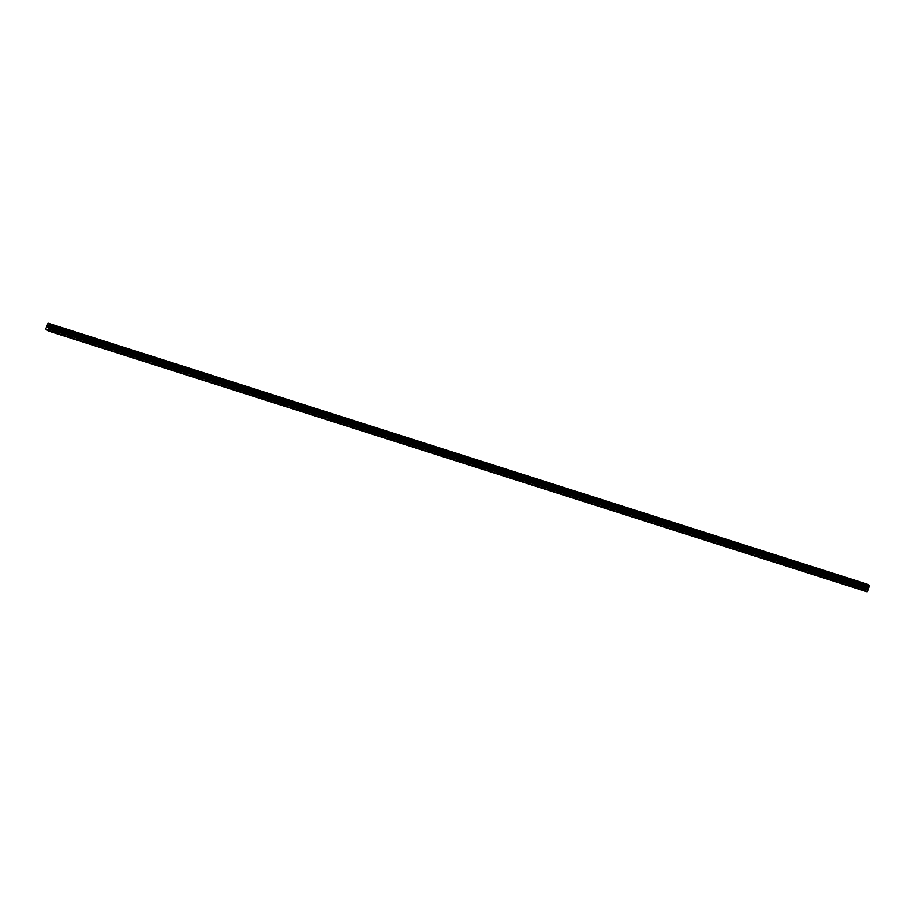 <?xml version="1.0" encoding="UTF-8"?>
<svg xmlns="http://www.w3.org/2000/svg" width="915" height="915" viewBox="0 0 915 915"><rect width="100%" height="100%" fill="white"/><g stroke="black" fill="none" stroke-linecap="round" stroke-linejoin="round"><path stroke-width="0.69" stroke-dasharray="4.58 3.43" d="M47.317 330.155L865.682 590.655L867.111 591.811M860.775 586.149L862.388 586.835L860.775 586.149M864.309 583.644L860.455 582.283M836.71 581.631L838.392 582.112L836.71 581.631M837.705 578.806L839.318 579.481L837.705 578.806M841.24 576.301L837.385 574.929M813.629 574.288L815.311 574.757L813.629 574.288M814.636 571.452L816.249 572.127L814.636 571.452M818.17 568.947L814.316 567.575M790.56 566.934L792.241 567.414L790.56 566.934M791.567 564.097L793.179 564.784L791.567 564.097M795.101 561.604L791.246 560.232M767.491 559.58L769.172 560.06L767.491 559.58M768.497 556.755L770.11 557.429L768.497 556.755M772.031 554.25L768.177 552.877M744.421 552.237L746.102 552.706L744.421 552.237M745.428 549.4L747.04 550.087L745.428 549.4M748.962 546.896L745.107 545.534M721.352 544.883L723.033 545.363L721.352 544.883M722.358 542.057L723.959 542.732L722.358 542.057M725.892 539.553L722.038 538.18M698.282 537.528L699.964 538.009L698.282 537.528M699.289 534.703L700.89 535.378L699.289 534.703M702.823 532.198L698.969 530.826M675.213 530.185L676.894 530.666L675.213 530.185M676.208 527.349L677.821 528.035L676.208 527.349M679.754 524.855L675.899 523.483M652.143 522.831L653.825 523.311L652.143 522.831M653.138 520.006L654.751 520.681L653.138 520.006M656.673 517.501L652.818 516.129M629.074 515.488L630.755 515.957L629.074 515.488M630.069 512.652L631.682 513.338L630.069 512.652M633.603 510.147L629.749 508.786M605.993 508.134L607.674 508.614L605.993 508.134M607 505.309L608.612 505.984L607 505.309M610.534 502.804L606.679 501.431M582.924 500.779L584.605 501.26L582.924 500.779M583.93 497.954L585.543 498.629L583.93 497.954M587.464 495.45L583.61 494.077M559.854 493.437L561.535 493.917L559.854 493.437M560.861 490.6L562.473 491.286L560.861 490.6M564.395 488.107L560.54 486.734M536.785 486.082L538.466 486.563L536.785 486.082M537.791 483.257L539.404 483.932L537.791 483.257M541.325 480.752L537.471 479.38M513.715 478.739L515.397 479.208L513.715 478.739M514.722 475.903L516.323 476.589L514.722 475.903M518.256 473.398L514.402 472.037M490.646 471.385L492.327 471.865L490.646 471.385M491.652 468.549L493.254 469.235L491.652 468.549M495.187 466.044L491.332 464.683M467.576 464.031L469.258 464.511L467.576 464.031M468.572 461.206L470.184 461.881L468.572 461.206M472.117 458.701L468.263 457.328M444.507 456.688L446.188 457.168L444.507 456.688M445.502 453.851L447.115 454.538L445.502 453.851M449.036 451.347L445.182 449.986M421.438 449.334L423.119 449.814L421.438 449.334M422.433 446.509L424.045 447.183L422.433 446.509M425.967 444.004L422.112 442.631M398.357 441.991L400.038 442.46L398.357 441.991M399.363 439.154L400.976 439.829L399.363 439.154M402.897 436.649L399.043 435.277M375.287 434.636L376.969 435.117L375.287 434.636M376.294 431.8L377.906 432.486L376.294 431.8M379.828 429.307L375.974 427.934M352.218 427.282L353.899 427.762L352.218 427.282M353.224 424.457L354.837 425.132L353.224 424.457M356.759 421.952L352.904 420.591M329.148 419.939L330.83 420.408L329.148 419.939M330.155 417.103L331.768 417.789L330.155 417.103M333.689 414.598L329.835 413.237M306.079 412.585L307.76 413.065L306.079 412.585M307.085 409.76L308.687 410.435L307.085 409.76M310.62 407.255L306.765 405.883M283.01 405.242L284.691 405.711L283.01 405.242M284.016 402.406L285.617 403.08L284.016 402.406M287.55 399.901L283.696 398.528M259.94 397.888L261.621 398.368L259.94 397.888M260.935 395.051L262.548 395.738L260.935 395.051M264.481 392.558L260.626 391.185M236.871 390.533L238.552 391.014L236.871 390.533M237.866 387.708L239.478 388.383L237.866 387.708M241.4 385.204L237.545 383.831M213.801 383.191L215.483 383.66L213.801 383.191M214.796 380.354L216.409 381.04L214.796 380.354M218.33 377.849L214.476 376.488M190.72 375.836L192.402 376.317L190.72 375.836M191.727 373.011L193.339 373.686L191.727 373.011M195.261 370.506L191.407 369.134M167.651 368.482L169.332 368.962L167.651 368.482M168.657 365.657L170.27 366.332L168.657 365.657M172.192 363.152L168.337 361.78M144.581 361.139L146.263 361.619L144.581 361.139M145.588 358.303L147.201 358.989L145.588 358.303M149.122 355.809L145.268 354.437M121.512 353.785L123.193 354.265L121.512 353.785M122.519 350.96L124.131 351.635L122.519 350.96M126.053 348.455L122.198 347.082M98.443 346.442L100.124 346.911L98.443 346.442M99.449 343.605L101.05 344.292L99.449 343.605M102.983 341.101L99.129 339.74M75.373 339.088L77.054 339.568L75.373 339.088M76.38 336.251L77.981 336.937L76.38 336.251M79.914 333.758L76.059 332.385M53.299 328.908L54.911 329.583L53.299 328.908M56.844 326.403L52.979 325.042M53.07 328.76L55.621 329.835L53.07 328.76M54.157 325.694L56.707 326.769L54.157 325.694M76.151 336.114L78.69 337.189L76.151 336.114M77.237 333.037L79.777 334.124L77.237 333.037M99.22 343.457L101.759 344.543L99.22 343.457M100.307 340.391L102.857 341.467L100.307 340.391M122.29 350.811L124.84 351.886L122.29 350.811M123.376 347.746L125.927 348.821L123.376 347.746M145.359 358.165L147.91 359.24L145.359 358.165M146.446 355.089L148.996 356.164L146.446 355.089M168.429 365.508L170.979 366.583L168.429 365.508M169.515 362.443L172.066 363.518L169.515 362.443M191.498 372.863L194.049 373.938L191.498 372.863M192.585 369.786L195.135 370.872L192.585 369.786M214.567 380.205L217.118 381.292L214.567 380.205M215.654 377.14L218.205 378.215L215.654 377.14M237.637 387.56L240.188 388.635L237.637 387.56M238.724 384.494L241.274 385.57L238.724 384.494M260.706 394.914L263.257 395.989L260.706 394.914M261.793 391.837L264.344 392.912L261.793 391.837M283.787 402.257L286.326 403.332L283.787 402.257M284.874 399.192L287.413 400.267L284.874 399.192M306.857 409.611L309.396 410.686L306.857 409.611M307.943 406.546L310.494 407.621L307.943 406.546M329.926 416.966L332.477 418.041L329.926 416.966M331.013 413.889L333.563 414.964L331.013 413.889M352.996 424.308L355.546 425.384L352.996 424.308M354.082 421.243L356.633 422.318L354.082 421.243M376.065 431.663L378.616 432.738L376.065 431.663M377.152 428.586L379.702 429.661L377.152 428.586M399.134 439.006L401.685 440.081L399.134 439.006M400.221 435.94L402.772 437.015L400.221 435.94M422.204 446.36L424.754 447.435L422.204 446.36M423.29 443.295L425.841 444.37L423.29 443.295M445.273 453.714L447.824 454.789L445.273 453.714M446.36 450.638L448.91 451.713L446.36 450.638M468.343 461.057L470.893 462.132L468.343 461.057M469.429 457.992L471.98 459.067L469.429 457.992M491.424 468.411L493.963 469.487L491.424 468.411M492.51 465.335L495.049 466.421L492.51 465.335M514.493 475.754L517.032 476.841L514.493 475.754M515.58 472.689L518.13 473.764L515.58 472.689M537.562 483.109L540.113 484.184L537.562 483.109M538.649 480.043L541.2 481.118L538.649 480.043M560.632 490.463L563.183 491.538L560.632 490.463M561.719 487.386L564.269 488.461L561.719 487.386M583.701 497.806L586.252 498.881L583.701 497.806M584.788 494.74L587.338 495.816L584.788 494.74M606.771 505.16L609.321 506.235L606.771 505.16M607.857 502.083L610.408 503.17L607.857 502.083M629.84 512.503L632.391 513.59L629.84 512.503M630.927 509.438L633.477 510.513L630.927 509.438M652.91 519.857L655.46 520.932L652.91 519.857M653.996 516.792L656.547 517.867L653.996 516.792M675.979 527.212L678.53 528.287L675.979 527.212M677.066 524.135L679.616 525.21L677.066 524.135M699.06 534.554L701.599 535.63L699.06 534.554M700.147 531.489L702.686 532.564L700.147 531.489M722.129 541.909L724.669 542.984L722.129 541.909M723.216 538.844L725.767 539.919L723.216 538.844M745.199 549.263L747.749 550.338L745.199 549.263M746.285 546.186L748.836 547.262L746.285 546.186M768.268 556.606L770.819 557.681L768.268 556.606M769.355 553.541L771.905 554.616L769.355 553.541M791.338 563.96L793.888 565.035L791.338 563.96M792.424 560.884L794.975 561.959L792.424 560.884M814.407 571.303L816.958 572.378L814.407 571.303M815.494 568.238L818.044 569.313L815.494 568.238M837.477 578.657L840.027 579.733L837.477 578.657M838.563 575.592L841.114 576.667L838.563 575.592M860.546 586.012L863.097 587.087L860.546 586.012M861.633 582.935L864.183 584.01L861.633 582.935M48.426 326.506L48.163 327.844M866.894 588.597L867.329 587.361L866.894 588.597M867.043 587.396L866.631 588.437L867.02 587.361M867.043 587.19L866.608 588.414L867.043 587.19M867.065 584.102L864.778 589.832L865.544 590.815M53.733 332.191L75.522 339.133M47.317 330.395L866.322 591.319M47.328 330.155L52.452 331.79M53.07 331.779L74.87 338.722M76.803 339.545L98.591 346.488M76.151 339.133L97.939 346.076M99.872 346.899L121.661 353.842M99.22 346.476L121.009 353.419M122.942 354.242L144.742 361.185M122.29 353.831L144.078 360.773M146.011 361.597L167.811 368.539M145.359 361.185L167.159 368.127M169.081 368.939L190.88 375.882M168.429 368.528L190.228 375.47M192.15 376.294L213.95 383.236M191.498 375.882L213.298 382.825M215.219 383.648L237.019 390.591M214.567 383.225L236.367 390.167M238.3 390.991L260.089 397.934M237.637 390.579L259.437 397.522M261.37 398.345L283.158 405.288M260.706 397.934L282.506 404.876M284.439 405.688L306.228 412.631M283.787 405.276L305.576 412.219M307.509 413.042L329.297 419.985M306.857 412.631L328.645 419.573M330.578 420.397L352.378 427.339M329.926 419.974L351.715 426.928M353.647 427.74L375.447 434.682M352.996 427.328L374.795 434.27M376.717 435.094L398.517 442.037M376.065 434.682L397.865 441.625M399.786 442.437L421.586 449.391M399.134 442.025L420.934 448.968M422.856 449.791L444.656 456.734M422.204 449.379L444.004 456.322M445.937 457.145L467.725 464.088M445.273 456.722L467.073 463.676M469.006 464.488L490.795 471.431M468.343 464.077L490.143 471.019M492.076 471.843L513.864 478.785M491.424 471.431L513.212 478.373M515.145 479.197L536.933 486.14M514.493 478.774L536.282 485.716M538.214 486.54L560.014 493.482M537.562 486.128L559.351 493.071M561.284 493.894L583.084 500.837M560.632 493.482L582.432 500.425M584.353 501.237L606.153 508.18M583.701 500.825L605.501 507.768M607.423 508.591L629.223 515.534M606.771 508.18L628.571 515.122M630.492 515.946L652.292 522.888M629.84 515.522L651.64 522.465M653.573 523.288L675.362 530.231M652.91 522.877L674.71 529.819M676.643 530.643L698.431 537.585M675.979 530.231L697.779 537.174M699.712 537.986L721.5 544.928M699.06 537.574L720.848 544.516M722.781 545.34L744.57 552.283M722.129 544.928L743.918 551.871M745.851 552.694L767.651 559.637M745.199 552.271L766.987 559.225M768.92 560.037L790.72 566.98M768.268 559.625L790.068 566.568M791.99 567.391L813.79 574.334M791.338 566.98L813.138 573.922M815.059 574.734L836.859 581.688M814.407 574.323L836.207 581.265M838.129 582.089L859.928 589.031M837.477 581.677L859.277 588.62M861.209 589.443L866.333 591.079M860.546 589.02L865.682 590.655M48.026 323.212L867.031 584.136M47.294 325.237L866.299 586.16L47.283 325.271M45.761 328.92L864.778 589.832M45.75 329.4L864.755 590.324M46.665 329.743L51.8 331.379M47.98 323.281L866.997 584.205M47.637 323.738L866.642 584.651M47.557 323.83L866.574 584.754M47.317 324.516L866.333 585.428M47.306 324.653L866.322 585.566M47.271 325.637L866.288 586.561M47.214 325.946L866.219 586.87M47.077 326.323L866.093 587.247M46.94 326.586L865.945 587.51M46.459 327.158L865.464 588.071M46.242 327.547L865.258 588.471M859.025 588.597L859.951 585.966M835.955 581.242L836.882 578.623M812.886 573.899L813.812 571.269M789.805 566.545L790.743 563.915M766.736 559.202L767.674 556.572M743.666 551.848L744.604 549.217M720.597 544.494L721.523 541.874M697.527 537.151L698.454 534.52M674.458 529.796L675.384 527.166M651.389 522.454L652.315 519.823M628.319 515.099L629.245 512.469M605.25 507.745L606.176 505.126M582.169 500.402L583.107 497.771M559.099 493.048L560.037 490.417M536.03 485.705L536.968 483.074M512.96 478.351L513.887 475.72M489.891 470.996L490.817 468.366M466.822 463.653L467.748 461.023M443.752 456.299L444.679 453.668M420.683 448.956L421.609 446.326M397.613 441.602L398.54 438.971M374.532 434.248L375.47 431.617M351.463 426.905L352.401 424.274M328.394 419.55L329.331 416.92M305.324 412.196L306.25 409.577M282.255 404.853L283.181 402.223M259.185 397.499L260.112 394.868M236.116 390.156L237.042 387.525M213.046 382.802L213.973 380.171M189.977 375.447L190.903 372.828M166.896 368.104L167.834 365.474M143.827 360.75L144.764 358.12M120.757 353.407L121.695 350.777M97.688 346.053L98.614 343.422M74.618 338.699L75.545 336.079M51.549 331.356L52.475 328.725M51.766 328.474L52.853 325.408M74.836 335.828L75.922 332.751M97.905 343.171L98.992 340.106M120.974 350.525L122.061 347.448M144.055 357.868L145.142 354.803M167.125 365.222L168.211 362.157M190.194 372.577L191.281 369.5M213.264 379.919L214.35 376.854M236.333 387.274L237.42 384.197M259.403 394.617L260.489 391.551M282.472 401.971L283.558 398.906M305.541 409.325L306.628 406.249M328.611 416.668L329.697 413.603M351.692 424.022L352.778 420.946M374.761 431.365L375.848 428.3M397.831 438.72L398.917 435.654M420.9 446.074L421.987 442.997M443.969 453.417L445.056 450.352M467.039 460.771L468.125 457.706M490.108 468.114L491.195 465.049M513.178 475.468L514.264 472.403M536.247 482.823L537.334 479.746M559.328 490.166L560.415 487.1M582.398 497.52L583.484 494.455M605.467 504.874L606.554 501.797M628.536 512.217L629.623 509.152M651.606 519.571L652.692 516.495M674.675 526.914L675.762 523.849M697.745 534.269L698.831 531.203M720.814 541.623L721.901 538.546M743.884 548.966L744.97 545.9M766.964 556.32L768.051 553.243M790.034 563.663L791.12 560.598M813.103 571.017L814.19 567.952M836.173 578.372L837.259 575.295M859.242 585.714L860.329 582.649M863.097 587.087L864.183 584.01M840.027 579.733L841.114 576.667M816.958 572.378L818.044 569.313M793.888 565.035L794.975 561.959M770.819 557.681L771.905 554.616M747.749 550.338L748.836 547.262M724.669 542.984L725.767 539.919M701.599 535.63L702.686 532.564M678.53 528.287L679.616 525.21M655.46 520.932L656.547 517.867M632.391 513.59L633.477 510.513M609.321 506.235L610.408 503.17M586.252 498.881L587.338 495.816M563.183 491.538L564.269 488.461M540.113 484.184L541.2 481.118M517.032 476.841L518.13 473.764M493.963 469.487L495.049 466.421M470.893 462.132L471.98 459.067M447.824 454.789L448.91 451.713M424.754 447.435L425.841 444.37M401.685 440.081L402.772 437.015M378.616 432.738L379.702 429.661M355.546 425.384L356.633 422.318M332.477 418.041L333.563 414.964M309.396 410.686L310.494 407.621M286.326 403.332L287.413 400.267M263.257 395.989L264.344 392.912M240.188 388.635L241.274 385.57M217.118 381.292L218.205 378.215M194.049 373.938L195.135 370.872M170.979 366.583L172.066 363.518M147.91 359.24L148.996 356.164M124.84 351.886L125.927 348.821M101.759 344.543L102.857 341.467M78.69 337.189L79.777 334.124M55.621 329.835L56.707 326.769M53.985 332.214L54.911 329.583M77.054 339.568L77.981 336.937M100.124 346.911L101.05 344.292M123.193 354.265L124.131 351.635M146.263 361.619L147.201 358.989M169.332 368.962L170.27 366.332M192.402 376.317L193.339 373.686M215.483 383.66L216.409 381.04M238.552 391.014L239.478 388.383M261.621 398.368L262.548 395.738M284.691 405.711L285.617 403.08M307.76 413.065L308.687 410.435M330.83 420.408L331.768 417.789M353.899 427.762L354.837 425.132M376.969 435.117L377.906 432.486M400.038 442.46L400.976 439.829M423.119 449.814L424.045 447.183M446.188 457.168L447.115 454.538M469.258 464.511L470.184 461.881M492.327 471.865L493.254 469.235M515.397 479.208L516.323 476.589M538.466 486.563L539.404 483.932M561.535 493.917L562.473 491.286M584.605 501.26L585.543 498.629M607.674 508.614L608.612 505.984M630.755 515.957L631.682 513.338M653.825 523.311L654.751 520.681M676.894 530.666L677.821 528.035M699.964 538.009L700.89 535.378M723.033 545.363L723.959 542.732M746.102 552.706L747.04 550.087M769.172 560.06L770.11 557.429M792.241 567.414L793.179 564.784M815.311 574.757L816.249 572.127M838.392 582.112L839.318 579.481M861.461 589.466L862.388 586.835"/><path stroke-width="1.37" d="M860.455 582.283L864.32 583.644M837.385 574.929L841.24 576.29M814.316 567.586L818.17 568.947M791.246 560.232L795.101 561.593M768.177 552.877L772.031 554.25M745.107 545.534L748.962 546.896M722.038 538.18L725.892 539.541M698.969 530.837L702.823 532.198M675.899 523.483L679.754 524.844M652.818 516.129L656.684 517.501M629.749 508.786L633.603 510.147M606.679 501.431L610.534 502.793M583.61 494.089L587.464 495.45M560.54 486.734L564.395 488.095M537.471 479.38L541.325 480.752M514.402 472.037L518.256 473.398M491.332 464.683L495.187 466.055M468.263 457.34L472.117 458.701M445.182 449.986L449.048 451.347M422.112 442.631L425.967 443.992M399.043 435.288L402.897 436.649M375.974 427.934L379.828 429.295M352.904 420.58L356.759 421.952M329.835 413.237L333.689 414.598M306.765 405.883L310.62 407.244M283.696 398.54L287.55 399.901M260.626 391.185L264.481 392.546M237.545 383.831L241.411 385.204M214.476 376.488L218.33 377.849M191.407 369.134L195.261 370.495M168.337 361.791L172.192 363.152M145.268 354.437L149.122 355.798M122.198 347.082L126.053 348.455M99.129 339.74L102.983 341.101M76.059 332.385L79.914 333.746M52.99 325.042L56.844 326.403M47.58 327.376L48.163 326.438M47.957 326.209L47.752 327.593M48.426 326.506L48.163 327.844M47.328 330.155L48.106 330.898L48.861 329.206L867.866 590.129L869.181 586.412L869.25 585.497L867.065 584.102L48.049 323.189L45.761 328.92L47.328 330.155M48.049 323.189L50.245 324.573L48.861 329.206M48.106 330.898L867.111 591.811L867.866 590.129M48.381 330.567L867.386 591.49M49.536 326.666L868.541 587.579M50.234 324.619L869.25 585.543M50.245 324.573L869.25 585.497M46.528 329.903L47.317 330.155M48.953 328.737L867.969 589.66M48.975 327.879L867.992 588.803M49.044 327.57L868.049 588.482M49.17 327.193L868.186 588.105M49.319 326.929L868.324 587.842M49.513 326.689L868.529 587.602M49.868 326.266L868.873 587.19M49.936 326.175L868.941 587.087M50.176 325.488L869.181 586.412M50.188 325.351L869.193 586.275M50.222 324.699L869.239 585.623"/></g></svg>
